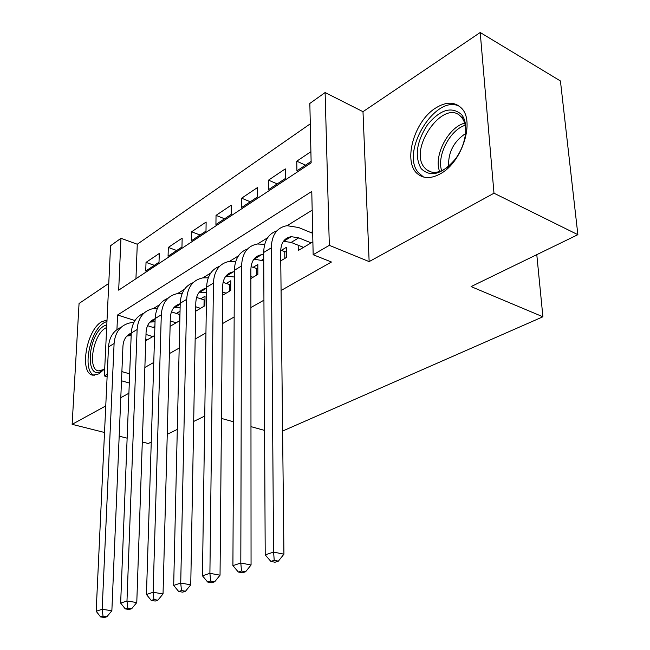 <?xml version="1.0" encoding="UTF-8"?>
<svg xmlns="http://www.w3.org/2000/svg" width="650" height="650" viewBox="0 0 650 650"><rect width="100%" height="100%" fill="white"/><g stroke="black" fill="none" stroke-linecap="round" stroke-linejoin="round"><path stroke-width="0.97" d="M436.052 107.786C413.636 121.111 402.301 163.272 418.226 174.362C424.247 178.831 431.665 178.612 440.497 173.713C462.191 162.24 475.288 120.811 461.273 107.949C454.634 101.668 446.225 101.619 436.052 107.786M107.022 320.011L101.603 321.783C86.084 330.517 79.016 374.051 93.145 375.213L99.036 373.831L104.707 368.745M107.234 374.27L104.366 375.936L110.565 245.732L120.965 238.298L118.682 290.16L311.147 162.849L309.839 103.447L325.114 92.544L329.322 245.342L313.162 254.727L311.773 191.449L117.585 314.998L116.935 329.607M362.993 111.686L369.143 261.609L493.984 193.213L577.866 234.682L560.43 80.966L480.212 32.5L362.993 111.686L325.114 92.544M108.769 283.424L79.056 303.493L72.134 424.336L105.755 405.917M310.286 123.825L137.272 244.238L120.965 238.298M493.984 193.213L480.212 32.5M151.255 442.073L148.306 443.503L142.301 441.992M127.132 438.173L119.178 436.174M104.52 432.486L72.134 424.336M298.179 245.237L298.269 250.494L312.877 241.849M280.759 260.853L286.423 257.498L286.301 247.382L281.206 250.437M250.876 278.541L257.863 274.406L257.839 264.485L253.004 267.386M222.552 295.303L230.717 290.469L230.783 280.743L226.184 283.506M195.666 311.22L204.888 305.76L205.026 296.221L200.647 298.854M170.105 326.349L179.822 320.596M154.343 265.33L146.031 262.381L159.274 253.484L159.006 262.243L145.722 271.042L146.031 262.381M176.694 250.518L168.309 247.422L182.162 238.119L181.959 247.024L168.066 256.238L168.309 247.422M200.086 235.016L191.62 231.774L206.131 222.032L205.993 231.099L191.441 240.744L191.62 231.774M224.575 218.782L216.036 215.377L231.246 205.164L231.189 214.403L215.93 224.51L216.036 215.377M250.25 201.768L241.637 198.193L257.603 187.468L257.636 196.877L241.613 207.496L241.637 198.193M277.201 183.909L268.515 180.148L285.293 168.886L285.415 178.466L268.58 189.621L268.515 180.148M137.272 244.238L135.947 278.736M310.895 151.694L296.766 161.184L296.928 170.836L311.114 161.436M144.861 367.477L153.757 362.448M169.382 353.616L179.181 348.075M195.162 339.048L205.944 332.946M222.3 323.708L234.154 317.005M250.892 307.548L263.933 300.178M281.076 290.485L331.451 262.015L313.162 254.727M312.179 210.145L287.137 225.672M267.589 237.786L257.595 243.986M238.404 255.873L229.556 261.357M210.73 273.024L202.922 277.867M184.438 289.315L177.58 293.572M159.437 304.817L153.441 308.531M135.623 319.572L134.347 320.369L134.29 321.661M145.779 340.746L154.611 335.514M154.895 326.341L153.083 327.429M180.042 311.236L176.312 313.471M312.65 231.546L310.919 232.586M577.866 234.682L471.079 286.593L542.904 316.786L536.786 254.654M542.904 316.786L282.596 431.056M369.143 261.609L329.322 245.342M129.667 373.848L121.883 371.605M129.301 383.004L121.493 380.794M107.12 376.716L104.366 375.936M120.786 397.678L128.903 393.234M204.75 416.065L193.684 421.444M177.296 429.414L167.253 434.298M221.447 418.429L233.634 421.817M250.965 426.636L264.582 430.414M134.347 320.369L117.585 314.998M305.508 165.149L296.766 161.184M152.791 336.594L145.998 334.457M147.136 339.942L145.819 339.527M147.558 325.666L154.846 327.99M131.17 335.546L126.888 336.05M131.268 333.052C126.181 335.303 123.411 339.69 122.947 346.206L111.865 610.748L106.901 616.72L103.025 616.143L100.612 616.931L104.487 617.5L106.901 616.72M100.612 616.931L96.176 611.276L108.509 346.929C109.265 337.171 113.457 330.631 121.095 327.308M96.176 611.276L102.172 609.269L114.099 343.525C115.131 331.996 120.526 325.098 130.268 322.822L133.851 322.489M103.025 616.143L102.172 609.269L111.865 610.748M104.707 368.713L101.749 370.996C84.849 381.688 87.409 335.376 103.935 326.007L106.803 324.724M106.673 327.446L105.414 328.136C92.942 335.026 87.279 369.891 98.605 370.874L103.837 369.501M106.966 321.36L104.089 322.733C89.546 330.899 81.868 371.109 94.209 375.302M421.143 168.594C414.408 156.496 416.496 141.919 427.416 124.857C440.082 109.598 451.401 106.096 461.362 114.359C469.194 123.264 466.294 144.706 455.138 159.339C441.789 174.558 430.454 177.645 421.143 168.594M465.717 133.291C466.074 126.466 464.693 121.144 461.565 117.333L460.948 116.659C444.007 97.784 408.029 148.793 424.336 167.472L426.481 169.691C432.518 174.086 439.847 173.046 448.459 166.579M448.581 166.473C448.086 152.384 453.798 141.375 465.701 133.453M459.794 106.559C436.223 92.893 400.034 151.604 418.243 172.51L423.54 177.028M176.085 322.806L170.251 320.905M171.429 311.854L179.961 314.641M155.041 321.766L149.866 322.116M155.139 318.719C149.565 320.767 146.543 325.301 146.071 332.329L136.776 602.558L131.722 608.676L127.798 608.067L125.263 608.887L129.188 609.497L131.722 608.676M125.263 608.887L120.656 603.102L131.268 333.076C131.966 323.066 136.199 316.42 143.951 313.146M120.656 603.102L126.978 600.998L137.126 329.509C138.093 317.761 143.471 310.781 153.278 308.555L157.438 308.262M127.798 608.067L126.978 600.998L136.776 602.558M179.587 320.734L179.725 314.608M200.493 308.36L195.739 306.751M196.552 297.432L204.969 300.154M180.131 307.434L173.972 307.515M180.213 303.745C174.111 305.508 170.82 310.18 170.332 317.769L163.036 593.921L157.885 600.194L153.92 599.544L151.239 600.421L155.212 601.063L157.885 600.194M151.239 600.421L146.453 594.498L155.139 318.549C155.789 308.271 160.054 301.511 167.936 298.285M146.453 594.498L153.124 592.272L161.298 314.803C162.175 302.827 167.554 295.758 177.418 293.597L182.211 293.377M153.92 599.544L153.124 592.272L163.036 593.921M204.002 306.28L204.1 300.04M226.102 293.199L222.584 291.956M223.047 282.376L230.75 284.911M206.529 292.516L199.282 292.183M206.594 288.088C199.916 289.486 196.324 294.271 195.821 302.469L190.751 584.813L185.502 591.24L181.488 590.558L178.661 591.484L182.674 592.158L185.502 591.24M178.661 591.484L173.68 585.414L180.221 303.282C180.806 292.711 185.104 285.854 193.115 282.693M173.68 585.414L180.724 583.066L186.696 299.341C187.484 287.137 192.839 279.988 202.751 277.891L208.276 277.786M181.488 590.558L180.724 583.066L190.751 584.813M229.621 291.119L229.661 284.757M253.012 277.274L250.876 276.486M234.357 277.014L225.899 276.079M251.046 266.654L257.847 268.897M234.382 271.724L233.391 271.822C226.655 273.146 223.064 277.997 222.633 286.374L220.041 575.185L214.695 581.783L210.632 581.051L207.643 582.026L211.697 582.749L214.695 581.783M207.643 582.026L202.451 575.811L206.602 287.227C207.114 276.348 211.437 269.376 219.594 266.305M202.451 575.811L209.901 573.324L213.419 283.083C214.11 270.627 219.432 263.396 229.393 261.381L235.722 261.446M210.632 581.051L209.901 573.324L220.041 575.185M256.531 275.194L256.514 268.71M281.32 260.52L280.751 260.301M263.738 260.829L253.914 259.139M280.678 250.234L286.358 252.062M263.705 254.621L261.544 254.711C254.784 255.978 251.233 260.877 250.876 269.425L251.054 564.996L245.594 571.764L241.499 570.992L238.331 572.024L242.426 572.796L245.594 571.764M238.331 572.024L232.911 565.646L234.39 270.311C234.812 259.106 239.168 252.021 247.471 249.064M232.911 565.646L240.809 563.014L241.572 265.947C242.149 253.24 247.431 245.928 257.424 244.002L264.696 244.327M241.499 570.992L240.809 563.014L251.054 564.996M284.83 258.448L284.749 251.826M311.139 242.881L298.74 237.851L291.224 236.673C284.448 237.868 280.93 242.824 280.654 251.55L283.928 554.182L278.371 561.145L274.227 560.316L270.863 561.413L275.007 562.234L278.371 561.145M303.534 247.374L291.159 242.418L283.457 241.304M270.863 561.413L265.208 554.872L273.593 552.077L271.277 247.869C271.724 234.902 276.957 227.508 286.975 225.688L298.561 227.5L312.691 233.318M265.208 554.872L263.697 252.476C264.022 240.914 268.409 233.724 276.859 230.888M274.227 560.316L273.593 552.077L283.928 554.182M108.509 346.929L114.099 343.525M439.644 171.519C433.371 156.114 448.142 127.254 464.661 123.142M465.213 125.263C449.906 129.919 436.556 155.976 441.667 170.755M131.268 333.076L137.126 329.509M155.139 318.549L161.298 314.803M180.221 303.282L186.696 299.341M206.602 287.227L213.419 283.083M261.836 260.098L263.729 258.96M234.39 270.311L241.572 265.947M291.159 242.418L298.74 237.851M263.697 252.476L271.277 247.869M128.229 335.741L131.235 333.913M463.767 118.17L461.541 116.976M431.324 172.055L426.481 169.691M151.068 321.856L155.114 319.402M175.021 307.304L180.204 304.151M200.159 292.021L206.594 288.113M226.574 275.966L233.391 271.822M254.369 259.074L261.544 254.711M283.652 241.272L291.224 236.673"/></g></svg>
